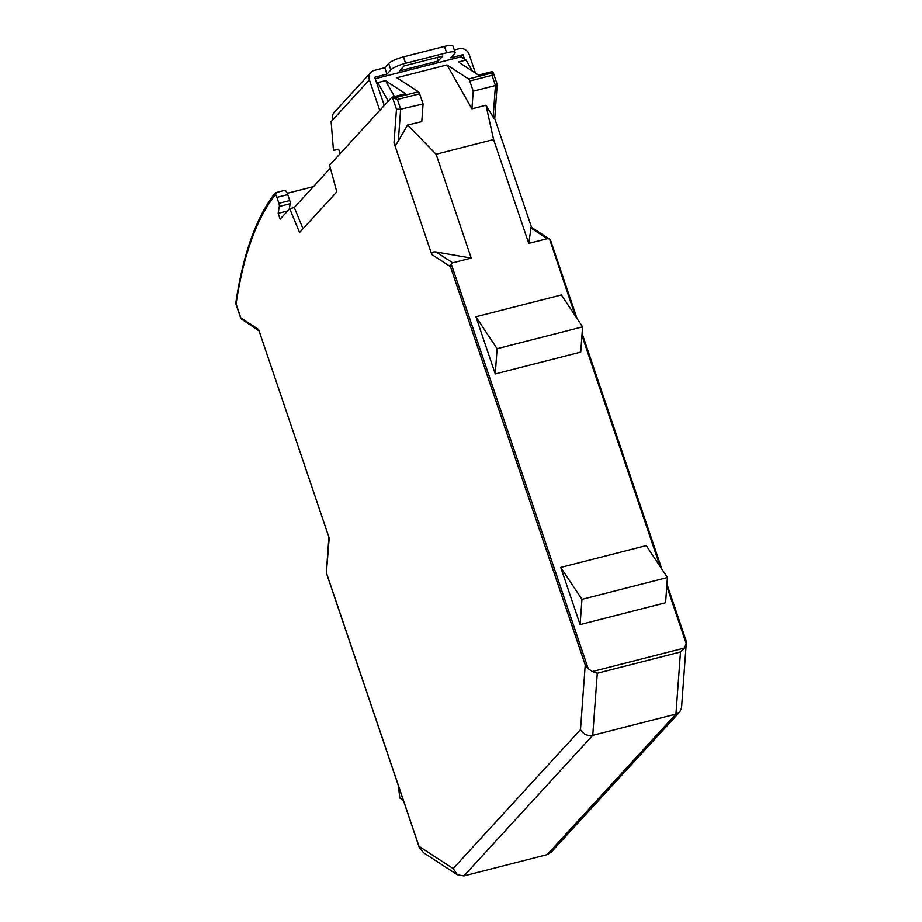 <?xml version="1.0" encoding="UTF-8"?>
<svg xmlns="http://www.w3.org/2000/svg" width="922" height="922" viewBox="0 0 922 922"><rect width="100%" height="100%" fill="white"/><g stroke="black" fill="none" stroke-linecap="round" stroke-linejoin="round"><path stroke-width="1.38" d="M384.267 105.511L374.701 77.252L386.952 74.117L390.836 69.888A12.516 2.57 -18.7 0 1 405.599 63.295L446.628 52.819A12.516 2.57 -18.7 0 1 455.111 52.485A12.516 2.57 -18.7 0 1 454.65 53.58L450.777 57.821L463.028 54.686L461.092 56.807L466.083 60.057L458.395 62.016L478.472 75.097L492.152 71.605L493.178 72.688L468.572 78.981L446.997 64.932L396.852 77.736L418.427 91.785A3.135 1.072 75.7 0 1 419.637 93.802L423.083 103.979L400.701 109.188L397.405 99.484L391.862 97.225L405.542 93.733L385.454 80.652L377.766 82.611L376.164 81.585M442.791 56.046L404.043 65.946L399.491 70.913L438.238 61.013L442.791 56.046M340.126 153.674L338.616 149.214L333.914 150.355L333.326 148.615L331.125 121.623L332.807 119.791A8.137 7.457 -137.5 0 1 334.213 112.392L370.805 72.469A8.137 7.457 42.5 0 0 369.399 79.868L379.749 110.444M463.028 54.686L464.492 59.02M454.269 49.984L459.156 48.739A8.137 7.457 -137.5 0 1 469.114 54.386L475.464 73.138M455.111 52.485L452.956 46.1A12.516 2.57 161.3 0 0 444.473 46.434L403.444 56.91A12.516 2.57 161.3 0 0 388.669 63.503L390.836 69.888M386.952 74.117L384.797 67.732L388.669 63.503M384.797 67.732L374.251 70.429A8.137 7.457 42.5 0 0 370.805 72.469M438.238 61.013L437.051 57.521M289.208 209.225L290.153 203.704A3.135 1.072 -104.3 0 0 289.75 200.547L287.733 194.588A6.258 2.144 -104.3 0 0 284.495 190.358L275.263 192.813C256.224 217.235 243.039 254.08 235.732 303.35M276.035 192.744L275.609 194.554A6.258 2.144 75.7 0 1 276.9 197.354L278.917 203.313A3.135 1.072 75.7 0 1 279.32 206.47L278.156 213.339L287.664 210.919M423.083 103.979L421.78 121.635L407.57 125.046L395.181 146.368L394.005 142.91L395.826 145.238M394.005 142.91L396.472 109.257L400.701 109.188M391.862 97.225L329.557 165.211L336.807 191.857L299.546 232.517L289.704 208.695L294.268 207.519L330.353 168.15M303.015 228.725L294.268 207.519M259.082 330.929L240.884 318.701L240.815 317.883L258.586 329.454L329.189 538.045L326.376 572.977L419.303 847.491L418.98 846.304L453.163 868.559L580.491 729.636C583.269 734.258 587.349 736.159 592.742 735.341L675.93 714.089L679.802 711.842L681.531 707.842L686.268 643.13L684.562 647.993L680.482 651.992L597.283 673.244L592.316 671.55L684.562 647.993M418.98 846.304L326.595 573.38L326.722 571.444M388.277 101.132L377.766 82.611M385.454 80.652L394.489 96.556M395.181 146.368L431.773 254.495L450.432 266.642L451.227 263.969L452.702 262.839L436.014 251.971L471.234 258.102L452.702 262.839M431.773 254.495C431.415 252.467 432.833 251.625 436.014 251.971M679.802 711.842L551.195 852.17L547.103 854.648L463.916 875.9L457.393 874.771L453.163 868.559M457.393 874.771L423.555 852.735L419.303 847.491M275.609 194.554A497.569 170.178 -104.3 0 0 236.078 303.88L240.815 317.883M289.704 208.695L280.127 219.148L278.156 213.339M407.57 125.046L436.083 154.239L471.234 258.102M451.227 263.969L588.213 668.657L585.24 664.9L580.491 729.636M588.213 668.657L592.316 671.55M287.226 193.297L313.445 186.601M375.208 78.739L461.092 56.807M492.832 72.054L492.002 75.316L495.448 85.492L473.228 91.174L469.782 80.998A3.135 1.072 -104.3 0 0 468.572 78.981M446.997 64.932L471.926 108.831L485.975 105.235L493.604 139.545L436.083 154.239M582.577 326.861L561.383 294.936L475.913 316.765L495.264 373.929L580.733 352.1L582.577 326.861L497.108 348.689L495.264 373.929M577.034 318.505L550.595 240.412L549.235 238.936L547.299 238.683L528.755 243.408L493.604 139.545M667.424 577.529L646.23 545.594L560.76 567.433L580.099 624.597L665.58 602.758L667.424 577.529L581.955 599.358L580.099 624.597M466.083 60.057L472.375 71.121M494.457 117.762C494.999 119.583 494.561 119.364 493.132 117.094L495.448 85.492L497.223 84.386L494.711 118.88M528.755 243.408L531.13 227.112L549.581 239.121L575.282 315.854M666.79 586.219L686.222 643.625L685.933 640.248L666.94 584.133M471.926 108.831L473.228 91.174M493.132 117.094L485.975 105.235M494.734 118.592L531.568 227.4M560.76 567.433L581.955 599.358M475.913 316.765L497.108 348.689M398.269 785.36L399.848 798.06L403.329 800.331M444.473 46.434L446.628 52.819M403.444 56.91L405.599 63.295M332.807 119.791L369.399 79.868M287.733 194.588L276.9 197.354M289.75 200.547L278.917 203.313M290.153 203.704L279.32 206.47M396.472 109.257L392.542 97.663M397.405 99.484L419.637 93.802M400.644 109.199L398.327 140.882M597.283 673.244L592.742 735.341L463.916 875.9M450.432 266.642L585.24 664.9M418.427 91.785L393.809 98.078M547.103 854.648L675.93 714.089L680.482 651.992M660.129 566.523L581.943 335.562M469.782 80.998L492.002 75.316M547.299 238.683L530.611 227.815M328.9 537.215L326.319 572.493M240.884 318.701L235.744 303.534M493.178 72.435L497.223 84.386M582.093 333.476L661.881 569.162"/></g></svg>
